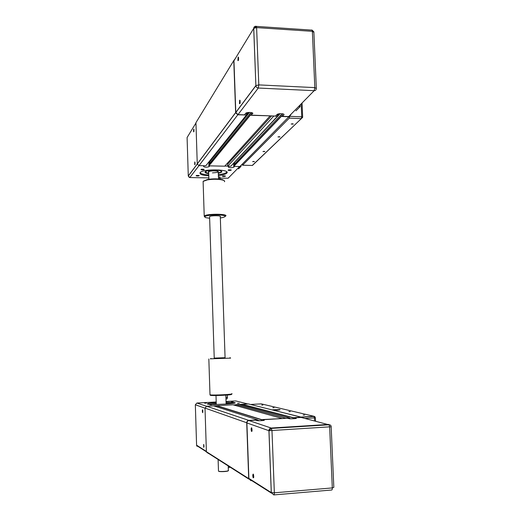 <?xml version="1.0" encoding="UTF-8"?>
<svg xmlns="http://www.w3.org/2000/svg" width="521" height="521" viewBox="0 0 521 521"><rect width="100%" height="100%" fill="white"/><g stroke="black" fill="none" stroke-linecap="round" stroke-linejoin="round"><path stroke-width="0.78" d="M303.671 425.996L303.684 426.38M293.297 418.734L293.395 417.705L301.216 417.23L302.792 417.868M285.612 418.356L289.468 417.94L289.643 418.728M261.464 420.662L261.568 419.613L281.809 418.584M250.959 480.694L248.706 478.591L246.713 422.759C246.791 421.385 247.488 420.597 248.797 420.382L257.563 419.854L257.732 420.688M251.773 480.629L251.402 480.662M275.583 428.093L274.808 428.197L275.583 428.093M216.743 406.842L216.821 405.67L232.939 404.791L281.802 418.396M236.006 405.644L235.974 404.622L285.606 418.168M235.974 404.622L239.054 404.459L289.468 417.94M242.115 405.273L242.193 404.283L248.445 403.944L301.216 417.23M208.172 453.355L206.394 451.7L205.007 408.086L206.668 406.23L213.708 405.872M251.135 480.492L248.882 478.389L246.895 422.935C246.98 421.567 247.677 420.773 248.979 420.558L255.629 420.154L256.97 420.59C258.169 420.968 265.528 420.506 264.127 420.141L262.786 419.724L262.818 420.551M253.206 474.071L253.336 474.214C253.929 476.637 253.87 477.829 253.167 477.796C252.672 475.862 252.685 474.618 253.206 474.071M253.447 474.455L253.681 477.62M251.532 427.748L251.695 427.923C252.242 430.346 252.164 431.505 251.461 431.408C251.005 429.565 251.024 428.347 251.532 427.748M251.793 428.138L251.982 431.258M330.548 425.227L301.047 417.425L294.593 417.816L296.156 418.226C297.582 418.584 290.243 419.014 289.064 418.637L287.579 418.239L262.786 419.724M294.593 417.816L294.625 418.643M228.257 466.223L228.335 470.339C229.943 471.231 219.628 472.026 218.488 471.088L218.475 470.763M226.107 404.049L225.853 395.146M215.062 404.452L216.293 404.329M226.088 403.938L227.319 403.964M211.708 405.95L217.387 405.644M237.101 404.563L242.688 404.257M235.974 404.771L233.375 404.915M209.852 404.824L211.643 404.81L209.852 404.824M231.337 401.711L233.115 401.698L231.337 401.711M226.029 402.258L234.769 402.616C239.178 403.619 210.705 405.182 207.573 404.094C206.557 403.612 209.449 403.13 216.235 402.642M237.465 403.326L239.308 403.313L237.465 403.326M204.603 403.143L206.336 403.13L204.603 403.143M226.01 398.91L227.176 398.852L227.495 395.022M218.546 471.127C218.579 472.052 228.315 471.629 228.283 470.704M202.851 412.228L202.754 410.105M203.952 446.972L203.841 444.83M202.662 412.658L202.636 409.76C202.278 410.079 202.265 411.017 202.578 412.56L202.662 412.658M216.267 403.606L209.175 404.309M233.167 403.358L226.062 403.221M216.28 404.016L213.011 404.452M229.357 403.801L226.075 403.625M203.665 444.42L203.691 447.311C204.063 447.011 204.076 446.061 203.718 444.472L203.665 444.42M274.443 410.489L301.763 417.275M251.083 404.609L272.665 410.04M272.906 410.105L279.582 409.578L272.587 409.773M274.502 410.248L277.602 410.073C280.031 409.897 280.689 409.734 279.582 409.578M262.877 405.071L261.705 405.064L262.877 405.071M274.026 407.748L272.776 407.735L274.026 407.748M290.243 411.636L288.881 411.616L290.243 411.636M304.616 415.081L303.15 415.055L304.616 415.081M237.986 114.62L258.286 88.042L258.8 84.897L255.87 85.587L235.798 112.419L237.986 114.62L244.46 114.867L245.691 113.317L246.433 113.493L246.485 114.978L237.817 114.789L235.642 112.718L233.773 60.586L235.251 58.645M269.969 115.851L250.256 115.265L250.191 113.506L251.239 113.545L251.337 112.562L251.435 115.134L252.639 113.09M269.976 116.02L224.714 166.186L208.928 165.847L250.113 115.121L208.81 165.73L208.771 164.558L250.06 113.643M276.996 114.555L277.524 114.711L277.452 116.307L273.675 115.988M290.855 114.848L288.901 116.75L281.275 116.457L281.073 114.848L282.232 114.757L282.323 113.734L282.428 116.326L283.834 114.854L283.808 114.236M241.483 164.981L239.907 166.518L233.779 166.388L233.727 165.001M234.567 162.285L234.632 164.043L234.502 162.265M230.712 166.316L277.452 116.307L230.816 166.212L227.69 166.251L273.681 116.163M227.69 166.251L227.618 164.258L271.532 115.909M227.964 163.881L227.918 162.637M209.742 161.79L249.448 112.412L209.742 161.797L209.787 163.307L209.742 161.79L209.116 161.666M205.808 165.776L246.355 115.115L205.808 165.776L198.983 165.626L197.257 164.011L195.942 122.663L233.773 60.586M239.686 100.188L240.005 100.299C240.285 102.689 240.103 103.816 239.465 103.679L239.686 100.188M240.051 100.553L239.96 103.562M238.123 57.108L238.455 57.18C238.709 59.576 238.527 60.723 237.902 60.612L238.123 57.108M238.488 57.479L238.384 60.475M245.691 113.317C246.791 111.956 253.961 112.295 252.665 113.643M251.435 115.134L275.596 116.066L276.964 114.587C278.038 113.233 285.182 113.474 283.867 114.815L283.834 114.854M290.672 114.666L288.725 116.567L282.428 116.326M300.044 105.138L300.109 106.675L295.948 110.836L299.464 107.326M235.798 112.419L233.955 60.768L253.753 28.336L256.612 27.6L256.443 26.402L255.935 26.245C254.535 26.291 253.792 27.014 253.707 28.408L255.883 85.731C256.137 87.085 256.938 87.86 258.286 88.042L314.163 90.687L288.725 116.567M218.546 178.977L218.52 176.958L219.693 176.977M221.21 171.018L221.321 171.865L218.279 173.011M208.7 173.272L206.498 172.783L205.639 171.435M233.473 163.373L234.548 162.305M234.58 166.401L233.838 167.176C231.265 167.97 229.442 167.931 228.367 167.072L229.097 166.284M207.996 163.066L209.716 161.731M209.755 165.86L209.103 166.661C206.55 167.443 204.707 167.404 203.561 166.525L204.186 165.743M209.696 161.712L209.09 161.699M220.162 179.159L219.934 176.984M193.929 131.5L193.962 129.455M194.971 164.389L194.997 162.337M196.593 121.595L196.137 122.337M224.838 166.049L227.684 166.114M240.5 166.42L240.513 166.857L241.106 166.277M240.546 166.863L238.501 168.895L240.513 166.857M193.812 131.878L193.877 129.104C193.525 129.338 193.447 130.243 193.649 131.813L193.812 131.878M221.829 171.526L219.829 172.627M207.117 172.972L205.053 171.976M205.561 172.262L205.274 171.787M221.594 171.344L221.34 171.839M223.607 176.502C225.163 176.443 225.723 176.261 225.293 175.942L222.968 175.909C222.018 176.196 222.233 176.398 223.607 176.502M202.278 169.898C203.9 169.839 204.466 169.638 203.978 169.299L201.66 169.234C200.559 169.546 200.767 169.768 202.278 169.898M208.784 175.838C202.109 175.33 199.23 174.235 200.155 172.568C203.06 168.641 230.959 169.253 226.817 173.109C225.704 174.216 222.884 175.036 218.371 175.577M197.394 176.02C198.924 175.968 199.478 175.779 199.055 175.466L196.717 175.408C195.727 175.701 195.955 175.903 197.394 176.02M229.344 170.452C230.992 170.387 231.565 170.185 231.064 169.846L228.765 169.807C227.71 170.113 227.898 170.334 229.344 170.452M225.209 175.916L222.649 175.994M231.011 169.826L228.354 169.911M203.906 169.273L201.23 169.338M198.957 175.434L196.371 175.492M194.763 161.946L194.691 164.688C195.069 164.499 195.134 163.601 194.906 161.992L194.763 161.946M218.338 174.652C222.851 174.112 225.671 173.285 226.791 172.177L226.895 172.028M200.012 172.751C201.054 173.877 203.965 174.594 208.752 174.913M218.292 173.382L221.718 172.112C222.233 170.96 220.038 170.269 215.121 170.048C210.015 170.067 206.707 170.641 205.189 171.774C204.623 172.601 205.795 173.226 208.713 173.643M289.637 116.632L289.279 118.137L242.578 165.229L242.265 164.187M253.779 161.412L254.463 161.64L252.639 161.621L253.779 161.412M264.18 151.311L264.883 151.572L262.968 151.546L264.18 151.311M279.263 136.671L279.992 136.971L277.947 136.938L279.263 136.671M292.574 123.744L293.33 124.076L291.167 124.044L292.574 123.744M210.517 358.819L230.556 358.122M225.065 357.693L214.229 358.096M231.734 393.687C235.251 394.338 212.483 395.517 209.996 394.801L209.983 394.534M209.956 394.794L210.347 395.159C208.706 396.136 234.971 395.003 231.181 394.267M225.632 216.124C228.98 213.753 206.57 213.584 204.219 215.987L204.551 216.951M209.644 218.266L205.489 217.602L204.727 216.573C207.449 215.238 212.561 214.698 220.07 214.945C226.212 215.616 226.83 216.534 221.939 217.7L220.337 217.947M203.138 182.376L203.105 181.393L207.332 179.888C213.571 178.977 218.853 179.074 223.157 180.175C224.518 180.65 224.955 181.184 224.453 181.77M224.037 180.553L222.662 179.706C218.573 178.657 213.564 178.566 207.638 179.432L203.444 181.119M214.235 358.188L225.072 357.784L220.292 216.658C221.966 215.466 210.751 215.394 209.585 216.593L214.235 358.214M209.598 216.977L209.585 216.593M257.719 420.226L259.295 420.727M257.713 420.134L259.582 420.727M216.71 405.794L261.431 419.77M216.821 405.67L261.568 419.613M289.63 418.513L290.601 418.773M289.63 418.415L290.998 418.786M293.258 417.849L242.083 404.4L293.258 417.862M242.193 404.283L293.395 417.705M206.394 451.7L248.706 478.591M205.007 408.086L246.713 422.759M206.668 406.23L248.797 420.382M213.63 405.846L257.563 419.854M274.013 494.898L331.571 490.02C332.072 490.118 332.32 489.421 332.307 487.93L274.352 492.801L271.265 492.579L273.766 494.917C274.176 495.028 274.365 494.318 274.352 492.801L271.988 430.782L271.226 428.041C269.78 428.282 269.012 429.174 268.927 430.704L331.167 426.751C331.161 425.507 330.47 424.849 329.096 424.778L329.65 427.096L332.307 487.93L333.824 487.356L331.174 426.888M312.802 425.423L312.815 425.8M246.895 422.935L268.927 430.704L271.265 492.579L248.882 478.389M248.94 478.825L271.33 493.068L268.979 430.717L271.532 428.405L329.096 424.778L328.712 424.42L271.226 428.041L248.979 420.558M216.28 404.439L216 395.537M247.84 403.977L235.844 400.942L226.003 401.47M206.472 406.25L196.892 403.033L216.215 401.997M225.932 397.438L227.573 397.354M228.302 466.217L228.628 466.197M205.007 408.171L195.336 404.758L196.892 403.033M198.534 446.771L196.586 445.24L195.336 404.758M206.381 451.447L196.58 445.168M275.772 410.177L275.668 409.597M251.239 404.42L261.275 403.866L313.922 416.286L301.535 417.028M314.977 416.722L313.922 416.286L314.45 417.855L315.387 417.666L314.104 416.442L301.711 417.184M305 418.428L314.45 417.855L314.573 420.844M314.762 425.299L314.782 425.677M239.907 166.518L288.901 116.75M233.779 166.388L281.275 116.457M233.668 166.271L281.132 116.313M233.629 165.111L281.073 114.848L233.629 165.105M234.567 162.37L280.122 113.676M277.576 116.105L279.823 113.702M277.55 115.317L278.943 113.819M277.537 115.037L278.605 113.884M277.504 114.646L278.084 114.021M277.309 114.561L277.686 114.158M208.928 165.847L250.256 115.265M209.624 161.679L249.188 112.419M246.485 114.828L248.361 112.477M246.472 114.522L248.081 112.51L246.472 114.522M246.453 114.106L247.683 112.569L246.453 114.099M246.446 113.799L247.384 112.621M198.983 165.626L237.817 114.789M197.251 163.913L235.629 112.588M299.36 105.835L299.419 107.319M311.519 29.984L312.157 30.146L312.366 31.325L314.821 87.606L314.163 90.687C315.465 90.621 316.175 89.931 316.306 88.603L314.821 87.606L258.8 84.897L256.612 27.6L312.366 31.325L313.883 32.348L316.325 88.016M208.667 172.327L208.654 171.865C209.683 170.445 219.738 170.654 218.253 172.06L218.416 176.88M212.438 172.868C218.312 172.536 219.777 171.826 216.834 170.732C213.037 170.048 206.707 171.201 208.589 172.223M233.838 167.176L233.812 166.388M233.76 164.968L233.701 163.216M209.11 166.648L209.084 165.847L209.103 166.661M208.967 162.663L209.019 164.252L208.98 162.65M218.52 178.13L220.123 178.156M195.955 123.021L187.091 137.531L188.276 175.948L197.251 163.952M199.015 165.626L189.787 177.544M239.634 166.512L228.107 178.241L220.123 178.097M208.849 177.895L189.905 177.55L188.283 176.072M227.957 178.234L229.592 176.788M289.279 118.137L301.359 118.593L302.636 117.381L301.731 116.808L301.359 118.593L252.281 165.444M301.359 118.593L252.411 165.45L242.578 165.229M301.184 103.979L301.731 116.808L290.125 116.365M257.713 420.141L259.543 420.727M206.433 452.046L248.764 479.033M253.551 477.431L253.167 477.796M251.851 431.056L251.461 431.408M218.104 459.483L218.488 471.088M228.341 467.591L229.54 467.506M234.769 402.616L234.782 403M206.394 451.772L196.625 445.559L197.003 446.289M315.531 421.092L315.394 417.731M197.257 164.011L235.642 112.718M239.875 103.379L239.465 103.679M238.305 60.312L237.902 60.612M283.847 114.268L283.867 114.815M313.922 31.931L312.157 30.146L256.443 26.402L253.753 28.336L255.883 85.731L235.811 112.549M208.895 179.231L208.667 172.223M197.264 164.05L188.283 176.046L189.286 177.414M226.817 173.109L226.791 172.177M221.718 172.112L221.705 171.715M302.662 117.043L302.069 103.08M210.849 358.389L210.399 358.976M230.035 357.634L230.601 358.168M208.836 358.989L209.996 394.801M204.219 215.987L203.105 181.393M207.638 179.432L207.332 179.888M222.662 179.706L223.157 180.175"/></g></svg>
